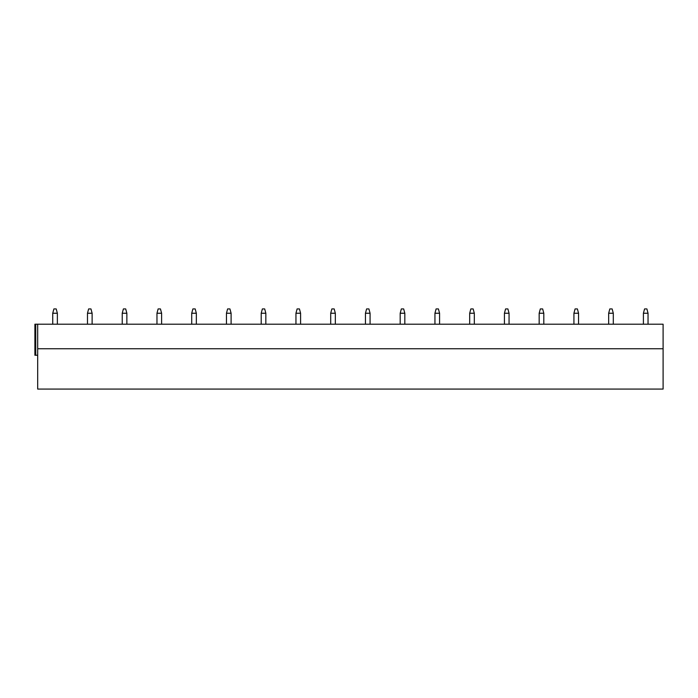 <?xml version="1.0" encoding="UTF-8"?>
<svg xmlns="http://www.w3.org/2000/svg" width="698" height="698" viewBox="0 0 698 698"><rect width="100%" height="100%" fill="white"/><g stroke="black" fill="none" stroke-linecap="round" stroke-linejoin="round"><path stroke-width="1.05" d="M663.1 348.764L37.683 348.764L37.683 389.074L663.1 389.074L663.1 324.212L34.9 324.212L34.9 355.256L37.683 355.256M37.683 348.764L37.683 324.212M52.734 313.236L57.367 313.236L56.206 308.926L53.894 308.926L52.734 313.236L52.734 324.212M57.367 313.236L57.367 324.212M87.486 313.236L92.119 313.236L90.958 308.926L88.637 308.926L87.486 313.236L87.486 324.212M92.119 313.236L92.119 324.212M122.229 313.236L126.862 313.236L125.701 308.926L123.389 308.926L122.229 313.236L122.229 324.212M126.862 313.236L126.862 324.212M156.971 313.236L161.604 313.236L160.444 308.926L158.132 308.926L156.971 313.236L156.971 324.212M161.604 313.236L161.604 324.212M191.714 313.236L196.347 313.236L195.196 308.926L192.875 308.926L191.714 313.236L191.714 324.212M196.347 313.236L196.347 324.212M226.466 313.236L231.099 313.236L229.939 308.926L227.618 308.926L226.466 313.236L226.466 324.212M231.099 313.236L231.099 324.212M261.209 313.236L265.842 313.236L264.682 308.926L262.369 308.926L261.209 313.236L261.209 324.212M265.842 313.236L265.842 324.212M295.952 313.236L300.585 313.236L299.433 308.926L297.112 308.926L295.952 313.236L295.952 324.212M300.585 313.236L300.585 324.212M330.704 313.236L335.337 313.236L334.176 308.926L331.855 308.926L330.704 313.236L330.704 324.212M335.337 313.236L335.337 324.212M365.447 313.236L370.08 313.236L368.919 308.926L366.607 308.926L365.447 313.236L365.447 324.212M370.08 313.236L370.08 324.212M400.19 313.236L404.823 313.236L403.662 308.926L401.35 308.926L400.19 313.236L400.19 324.212M404.823 313.236L404.823 324.212M434.941 313.236L439.574 313.236L438.414 308.926L436.093 308.926L434.941 313.236L434.941 324.212M439.574 313.236L439.574 324.212M469.684 313.236L474.317 313.236L473.157 308.926L470.845 308.926L469.684 313.236L469.684 324.212M474.317 313.236L474.317 324.212M504.427 313.236L509.06 313.236L507.9 308.926L505.588 308.926L504.427 313.236L504.427 324.212M509.06 313.236L509.06 324.212M539.17 313.236L543.803 313.236L542.651 308.926L540.331 308.926L539.17 313.236L539.17 324.212M543.803 313.236L543.803 324.212M573.922 313.236L578.555 313.236L577.394 308.926L575.082 308.926L573.922 313.236L573.922 324.212M578.555 313.236L578.555 324.212M608.665 313.236L613.298 313.236L612.137 308.926L609.825 308.926L608.665 313.236L608.665 324.212M613.298 313.236L613.298 324.212M643.408 313.236L648.041 313.236L646.889 308.926L644.568 308.926L643.408 313.236L643.408 324.212M648.041 313.236L648.041 324.212M35.738 324.212L35.738 355.256"/></g></svg>
